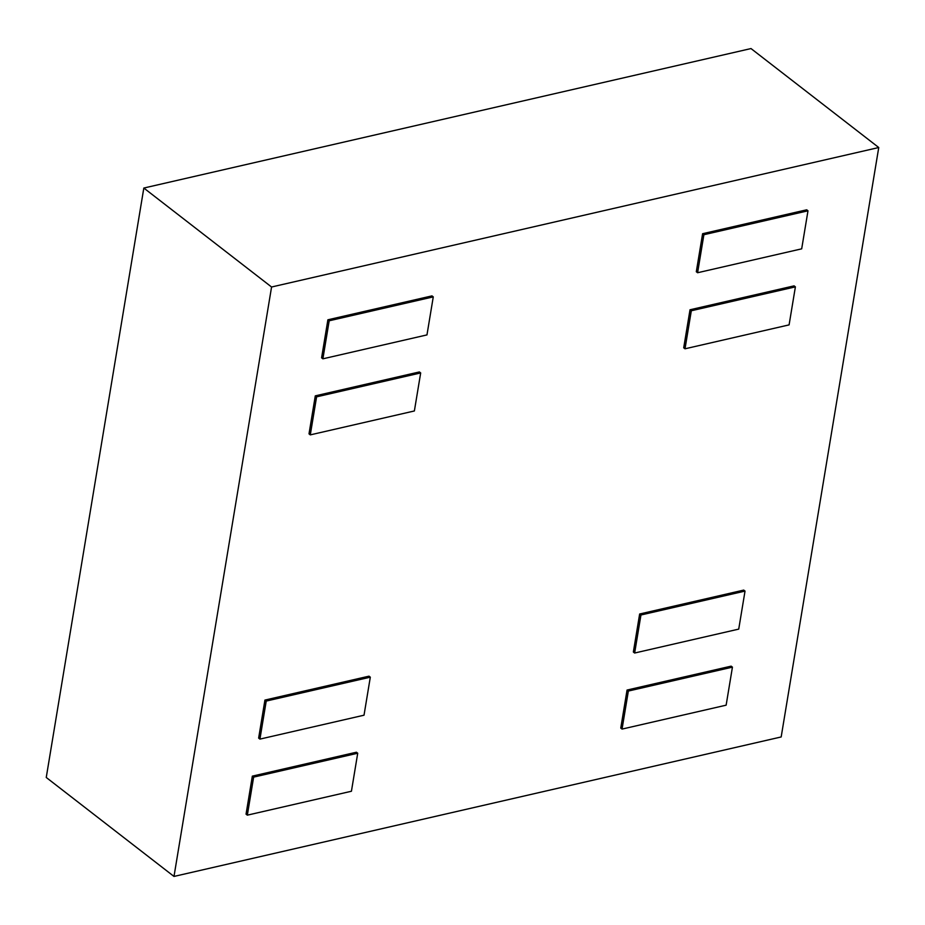 <?xml version="1.0" encoding="UTF-8"?>
<svg xmlns="http://www.w3.org/2000/svg" width="925" height="925" viewBox="0 0 925 925"><rect width="100%" height="100%" fill="white"/><g stroke="black" fill="none" stroke-linecap="round" stroke-linejoin="round"><path stroke-width="1.39" d="M743.735 590.092L639.649 614.003L633.359 652.032L634.643 653.027L738.728 629.116L745.03 591.087L743.735 590.092M264.932 700.075L258.642 738.104L259.925 739.11L364.022 715.198L370.312 677.169L369.017 676.163L264.932 700.075L266.227 701.081L259.925 739.11M327.889 319.796L321.599 357.825L322.883 358.819L426.968 334.908L433.27 296.879L431.975 295.884L327.889 319.796L329.184 320.79L322.883 358.819M315.298 395.854L309.008 433.871L310.291 434.877L414.377 410.966L420.678 372.937L419.383 371.942L315.298 395.854L316.593 396.848L310.291 434.877M173.992 876.438L271.568 287.004L878.75 147.526L781.174 736.959L173.992 876.438L46.25 777.474L143.826 188.041L271.568 287.004M702.607 233.713L696.305 271.742L697.6 272.736L801.686 248.837L807.987 210.808L703.89 234.719L702.607 233.713L806.692 209.802L807.987 210.808M252.34 776.133L246.05 814.162L247.333 815.156L351.431 791.245L357.721 753.228L356.426 752.222L252.34 776.133L253.635 777.127L247.333 815.156M690.015 309.771L683.714 347.8L685.009 348.794L789.094 324.883L795.396 286.866L691.31 310.765L690.015 309.771L794.101 285.86L795.396 286.866M731.143 666.15L627.058 690.05L620.768 728.079L622.051 729.085L726.137 705.174L732.438 667.145L731.143 666.15M143.826 188.041L751.007 48.562L878.75 147.526M420.678 372.937L316.593 396.848M703.89 234.719L697.6 272.736M433.27 296.879L329.184 320.79M357.721 753.228L253.635 777.127M370.312 677.169L266.227 701.081M691.31 310.765L685.009 348.794M745.03 591.087L640.944 614.998L639.649 614.003M640.944 614.998L634.643 653.027M732.438 667.145L628.353 691.056L627.058 690.05M628.353 691.056L622.051 729.085"/></g></svg>
